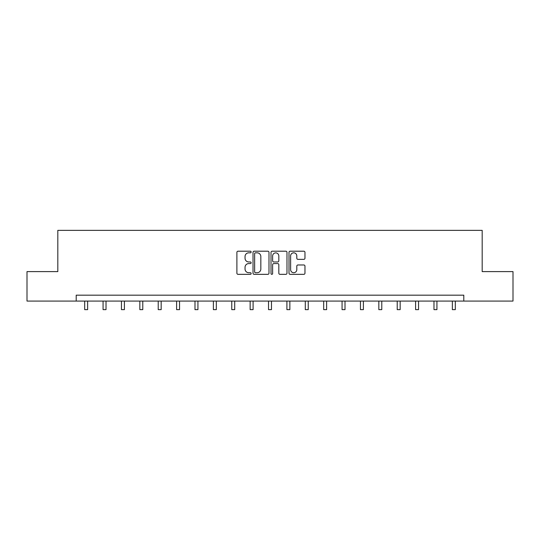 <?xml version="1.0" encoding="UTF-8"?>
<svg xmlns="http://www.w3.org/2000/svg" width="540" height="540" viewBox="0 0 540 540"><rect width="100%" height="100%" fill="white"/><g stroke="black" fill="none" stroke-linecap="round" stroke-linejoin="round"><path stroke-width="0.81" d="M251.147 252.011A0.81 0.81 0 0 0 250.337 251.201L238.046 251.201A1.154 1.154 0 0 0 236.891 252.362L236.891 273.179A1.154 1.154 0 0 0 238.046 274.34L250.337 274.34A0.81 0.81 0 0 0 251.147 273.53A0.81 0.81 0 0 0 250.337 272.72L248.744 272.72A3.699 3.699 0 0 1 245.045 269.015L245.045 267.28A3.699 3.699 0 0 1 248.744 263.581L250.337 263.581A0.81 0.81 0 0 0 251.147 262.771A0.81 0.81 0 0 0 250.337 261.961L248.744 261.961A3.699 3.699 0 0 1 245.045 258.262L245.045 256.527A3.699 3.699 0 0 1 248.744 252.821L250.337 252.821A0.81 0.81 0 0 0 251.147 252.011M303.804 259.355A1.154 1.154 0 0 0 304.965 258.201L304.965 252.362A1.154 1.154 0 0 0 303.804 251.201L290.156 251.201A1.154 1.154 0 0 0 289.001 252.362L289.001 273.179A1.154 1.154 0 0 0 290.156 274.34L303.804 274.34A1.154 1.154 0 0 0 304.965 273.179L304.965 266.125A1.154 1.154 0 0 0 303.804 264.971L297.965 264.971A1.154 1.154 0 0 0 296.804 266.125L296.804 269.622A3.092 3.092 0 0 1 293.713 272.72A3.092 3.092 0 0 1 290.621 269.622L290.621 255.919A3.092 3.092 0 0 1 293.713 252.821A3.092 3.092 0 0 1 296.804 255.919L296.804 258.201A1.154 1.154 0 0 0 297.965 259.355L303.804 259.355M76.201 301.07L27 301.07L27 271.607L57.814 271.607L57.814 230.364L482.186 230.364L482.186 271.607L513 271.607L513 301.07L463.799 301.07L463.799 295.178L76.201 295.178L76.201 301.07L463.799 301.07M268.988 252.362A1.154 1.154 0 0 0 267.833 251.201L254.185 251.201A1.154 1.154 0 0 0 253.024 252.362L253.024 273.179A1.154 1.154 0 0 0 254.185 274.34L267.833 274.34A1.154 1.154 0 0 0 268.988 273.179L268.988 252.362M272.167 251.201L285.815 251.201A1.154 1.154 0 0 1 286.976 252.362L286.976 273.179A1.154 1.154 0 0 1 285.815 274.34L279.976 274.34A1.154 1.154 0 0 1 278.822 273.179L278.822 264.735A1.154 1.154 0 0 0 277.661 263.581L273.787 263.581A1.154 1.154 0 0 0 272.632 264.735L272.632 273.53A0.81 0.81 0 0 1 271.822 274.34A0.81 0.81 0 0 1 271.013 273.53L271.013 252.362A1.154 1.154 0 0 1 272.167 251.201M255.454 252.821A0.81 0.81 0 0 0 254.644 253.631L254.644 271.91A0.81 0.81 0 0 0 255.454 272.72L257.135 272.72A3.699 3.699 0 0 0 260.834 269.015L260.834 256.527A3.699 3.699 0 0 0 257.135 252.821L255.454 252.821M278.822 255.974A3.092 3.092 0 0 0 275.724 252.882A3.092 3.092 0 0 0 272.632 255.974L272.632 260.807A1.154 1.154 0 0 0 273.787 261.961L277.661 261.961A1.154 1.154 0 0 0 278.822 260.807L278.822 255.974M84.686 301.07L84.686 309.636L87.635 309.636L87.635 301.07M103.073 301.07L103.073 309.636L106.016 309.636L106.016 301.07M121.453 301.07L121.453 309.636L124.403 309.636L124.403 301.07M139.84 301.07L139.84 309.636L142.783 309.636L142.783 301.07M158.22 301.07L158.22 309.636L161.17 309.636L161.17 301.07M176.607 301.07L176.607 309.636L179.55 309.636L179.55 301.07M194.987 301.07L194.987 309.636L197.937 309.636L197.937 301.07M213.374 301.07L213.374 309.636L216.324 309.636L216.324 301.07M231.761 301.07L231.761 309.636L234.704 309.636L234.704 301.07M250.142 301.07L250.142 309.636L253.091 309.636L253.091 301.07M268.529 301.07L268.529 309.636L271.472 309.636L271.472 301.07M286.909 301.07L286.909 309.636L289.859 309.636L289.859 301.07M305.296 301.07L305.296 309.636L308.239 309.636L308.239 301.07M323.676 301.07L323.676 309.636L326.626 309.636L326.626 301.07M342.063 301.07L342.063 309.636L345.013 309.636L345.013 301.07M360.45 301.07L360.45 309.636L363.393 309.636L363.393 301.07M378.83 301.07L378.83 309.636L381.78 309.636L381.78 301.07M397.217 301.07L397.217 309.636L400.16 309.636L400.16 301.07M415.598 301.07L415.598 309.636L418.547 309.636L418.547 301.07M433.985 301.07L433.985 309.636L436.928 309.636L436.928 301.07M452.365 301.07L452.365 309.636L455.315 309.636L455.315 301.07"/></g></svg>
